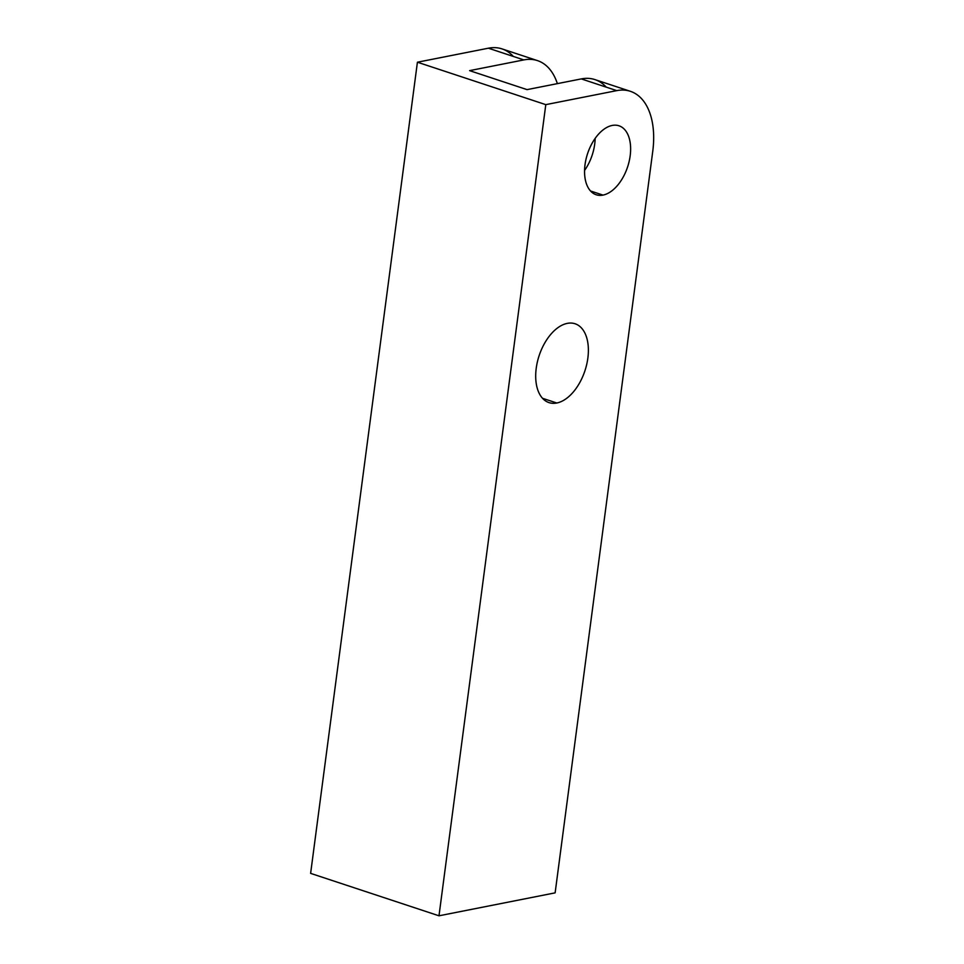 <?xml version="1.0" encoding="UTF-8"?>
<svg xmlns="http://www.w3.org/2000/svg" width="964" height="964" viewBox="0 0 964 964"><rect width="100%" height="100%" fill="white"/><g stroke="black" fill="none" stroke-linecap="round" stroke-linejoin="round"><path stroke-width="1.45" d="M557.373 83.639A72.625 42.175 108.3 0 0 523.838 59.913L469.589 70.637L523.838 59.913A72.625 42.175 -71.7 0 1 557.373 83.639A72.625 42.175 108.3 0 0 537.466 60.611A72.625 42.175 108.3 0 0 523.838 59.913L488.387 48.2A72.625 42.175 -71.7 0 1 513.354 56.454A72.625 42.175 108.3 0 0 488.387 48.2L417.412 62.214L310.625 873.372L438.994 915.8L555.131 892.857L652.749 151.36A72.625 42.175 108.3 0 0 616.767 90.628L545.793 104.642L438.994 915.8L310.625 873.372L438.994 915.8L545.793 104.642L616.767 90.628L581.304 78.903L527.055 89.628L469.589 70.637L523.838 59.913L488.387 48.2L417.412 62.214L545.793 104.642L417.412 62.214L310.625 873.372L417.412 62.214L545.793 104.642L438.994 915.8L555.131 892.857L438.994 915.8M612.176 125.453A36.319 21.088 108.3 0 0 586.016 159.18A36.319 21.088 108.3 0 0 596.198 194.752A36.319 21.088 108.3 0 0 603.006 195.102L590.522 190.968L603.006 195.102A36.319 21.088 108.3 0 0 629.167 161.362A36.319 21.088 108.3 0 0 618.984 125.79A36.319 21.088 108.3 0 0 612.176 125.453A36.319 21.088 -71.7 0 1 630.167 155.819A36.319 21.088 -71.7 0 1 603.006 195.102A36.319 21.088 -71.7 0 1 585.015 164.736A36.319 21.088 -71.7 0 1 612.176 125.453A36.319 21.088 108.3 0 0 585.751 181.545A36.319 21.088 108.3 0 0 624.853 173.821A36.319 21.088 108.3 0 0 612.176 125.453M606.272 87.158A72.625 42.175 108.3 0 0 581.304 78.903L527.055 89.628L469.589 70.637L527.055 89.628L581.304 78.903A72.625 42.175 -71.7 0 1 594.921 79.602L630.384 91.315A72.625 42.175 108.3 0 0 616.767 90.628L581.304 78.903A72.625 42.175 -71.7 0 1 606.272 87.158M595.162 138.382A36.319 21.088 -71.7 0 1 584.57 170.447A36.319 21.088 108.3 0 0 595.162 138.382A36.319 21.088 -71.7 0 1 584.57 170.447M556.794 403A41.524 24.112 -71.7 0 1 536.225 368.284A41.524 24.112 -71.7 0 1 567.278 323.374A41.524 24.112 -71.7 0 1 587.859 358.09A41.524 24.112 -71.7 0 1 556.794 403L542.527 398.289L556.794 403A41.524 24.112 108.3 0 0 586.702 364.44A41.524 24.112 108.3 0 0 575.074 323.759A41.524 24.112 108.3 0 0 567.278 323.374A41.524 24.112 108.3 0 0 537.37 361.934A41.524 24.112 108.3 0 0 549.01 402.615A41.524 24.112 108.3 0 0 556.794 403L542.527 398.289M523.838 59.913L488.387 48.2A72.625 42.175 -71.7 0 1 502.003 48.887L537.466 60.611M545.793 104.642L616.767 90.628A72.625 42.175 108.3 0 1 652.749 151.36L555.131 892.857L652.749 151.36A72.625 42.175 108.3 0 0 630.384 91.315M488.387 48.2L417.412 62.214M590.522 190.968L603.006 195.102M567.278 323.374A41.524 24.112 108.3 0 0 537.056 387.516A41.524 24.112 108.3 0 0 581.774 378.683A41.524 24.112 108.3 0 0 567.278 323.374M616.767 90.628L581.304 78.903"/></g></svg>
